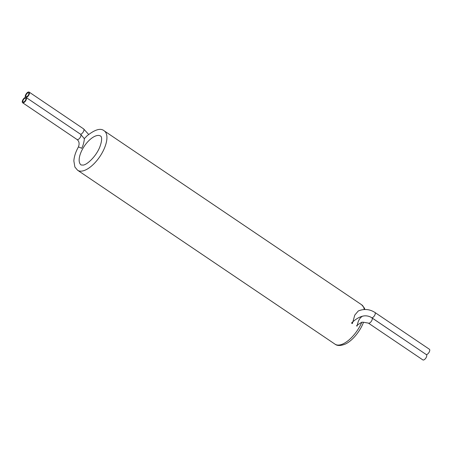 <?xml version="1.0" encoding="UTF-8"?>
<svg xmlns="http://www.w3.org/2000/svg" width="452" height="452" viewBox="0 0 452 452"><rect width="100%" height="100%" fill="white"/><g stroke="black" fill="none" stroke-linecap="round" stroke-linejoin="round"><path stroke-width="0.68" d="M361.82 322.208L363.538 322.259C359.487 332.785 351.125 341.656 345.023 344.181C340.542 345.921 337.215 345.916 335.028 344.17A23.775 10.791 -56 0 0 361.82 322.208L357.317 325.061L356.543 325.807L357.131 326.124L357.317 325.061C358.153 320.7 359.877 317.745 362.487 316.202C359.312 317.05 356.046 318.959 352.69 321.937L351.503 323.073L352.402 323.559L354.775 315.101L358.295 310.965C364.142 308.609 369.685 309.111 374.928 312.462A3.17 1.441 -56 0 1 374.64 315.423A3.17 1.441 -56 0 1 371.9 317.829A14.939 13.063 100.9 0 0 371.154 317.366A14.939 13.063 100.9 0 0 363.764 315.948A14.939 13.063 100.9 0 0 362.487 316.202L363.764 315.948M26.148 97.485A3.17 1.441 -56 0 0 26.109 97.457A3.17 1.441 -56 0 0 28.849 95.05A3.17 1.441 -56 0 0 29.143 92.089A3.17 1.441 -56 0 0 26.171 93.909A3.17 1.441 -56 0 0 25.589 97.344A3.17 1.441 -56 0 0 25.634 97.366A3.17 1.441 -56 0 0 22.894 99.773A3.17 1.441 -56 0 0 22.6 102.74A3.17 1.441 -56 0 0 25.566 100.915A3.17 1.441 -56 0 0 26.148 97.485L80.62 134.284L84.304 138.657L87.123 135.764C95.027 129.458 100.723 127.814 104.214 130.848A23.775 10.791 -56 0 1 99.847 156.59A23.775 10.791 -56 0 1 77.597 170.246L74.896 167.048L73.857 160.935C74.134 156.624 75.62 152.025 78.32 147.126C79.671 143.843 79.253 141.318 77.072 139.538A3.17 1.441 124 0 0 80.038 137.719A3.17 1.441 124 0 0 80.62 134.284A3.17 1.441 124 0 0 80.58 134.261L26.188 97.513M78.32 147.126A3.17 0.537 -151 0 1 81.58 148.318C83.434 145.674 84.575 139.013 84.264 138.758M357.131 326.124A3.17 0.412 -155.5 0 0 356.543 325.807M352.402 323.559A3.17 0.412 -155.5 0 0 351.503 323.073M374.928 312.462L429.4 349.26A3.17 1.441 124 0 1 429.112 352.221A3.17 1.441 124 0 1 426.372 354.634L371.979 317.886M426.366 354.634A3.17 1.441 124 0 1 426.411 354.656A3.17 1.441 124 0 1 425.829 358.091A3.17 1.441 124 0 1 422.857 359.911L368.391 323.112A3.17 1.441 -56 0 0 371.358 321.287A3.17 1.441 -56 0 0 371.939 317.858A3.17 1.441 -56 0 0 371.9 317.829M25.448 100.316A2.26 1.023 -56 0 0 25.64 98.242A2.26 1.023 -56 0 0 23.301 99.903A2.26 1.023 -56 0 0 23.108 101.982A2.26 1.023 -56 0 0 25.448 100.316M28.442 94.92A2.26 1.023 -56 0 0 28.629 92.846A2.26 1.023 -56 0 0 26.289 94.508A2.26 1.023 -56 0 0 26.103 96.587A2.26 1.023 -56 0 0 28.442 94.92M364.239 309.53A23.775 10.791 -56 0 0 361.645 304.772L364.352 307.981L364.922 309.501M82.603 148.957A17.436 7.916 -56 0 0 81.145 164.991L83.304 165.082C87.185 164.601 95.835 156.674 99.655 147.392C103.033 138.578 101.062 136.306 100.971 136.402L100.666 136.103A17.436 7.916 -56 0 0 82.603 148.957M29.143 92.089L83.609 128.888A3.17 1.441 124 0 1 83.321 131.848A3.17 1.441 124 0 1 80.58 134.261M361.645 304.772L104.214 130.848M335.028 344.17L77.597 170.246M363.538 322.259L368.391 323.112M426.411 354.656L371.154 317.366M83.609 128.888L88.648 134.43M22.6 102.74L77.072 139.538"/></g></svg>
